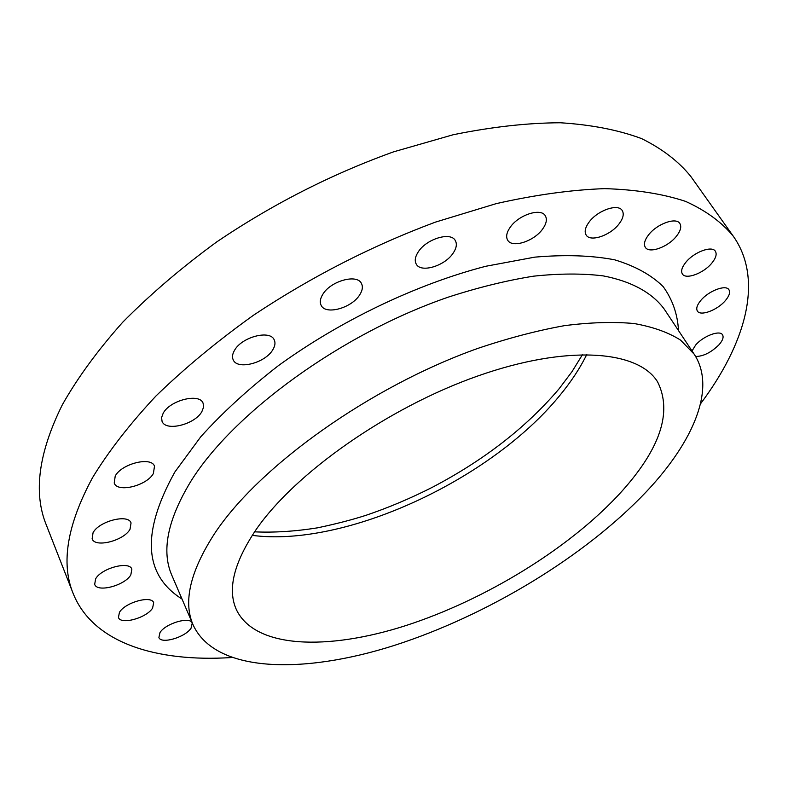<?xml version="1.0" encoding="UTF-8"?>
<svg xmlns="http://www.w3.org/2000/svg" width="788" height="788" viewBox="0 0 788 788"><rect width="100%" height="100%" fill="white"/><g stroke="black" fill="none" stroke-linecap="round" stroke-linejoin="round"><path stroke-width="1.18" d="M191.06 628.184C185.308 637.334 160.979 644.456 158.9 637.482L159.994 632.557C165.618 623.308 190.263 616.147 192.233 623.091L191.06 628.184M152.596 608.06C146.795 617.9 120.702 625.17 118.436 617.457L119.441 612.345C125.095 602.387 151.542 595.078 153.68 602.751L152.596 608.06M130.818 574.895C124.888 585.514 97.2 592.881 94.678 584.351L95.624 578.865C101.396 568.109 129.478 560.711 131.852 569.182L130.818 574.895M130.02 529.29C123.834 540.745 94.984 548.113 92.117 538.805L93.063 532.698C99.061 521.085 128.346 513.678 131.054 522.927L130.02 529.29M153.394 473.489C146.844 485.723 117.491 493.052 114.221 483.074L115.215 476.06C121.569 463.649 151.375 456.291 154.497 466.181L153.394 473.489M201.846 411.671C194.813 424.525 165.795 431.785 162.072 421.413L161.579 417.591L163.195 413.217C170.011 400.176 199.492 392.857 203.077 403.131L203.599 407.13L201.846 411.671M272.756 349.833C265.201 363.032 237.346 370.252 233.218 359.88C231.948 357.131 232.401 353.93 234.558 350.266C241.886 336.88 270.205 329.581 274.214 339.855C275.573 342.721 275.081 346.05 272.756 349.833M359.673 294.889C351.645 308.098 325.552 315.289 321.149 305.34C319.613 302.257 320.174 298.583 322.814 294.308C330.625 280.932 357.141 273.613 361.456 283.483C363.091 286.694 362.49 290.496 359.673 294.889M453.11 253.194C444.728 266.078 420.684 273.239 416.212 264.039C414.449 260.729 415.138 256.661 418.29 251.845C426.466 238.803 450.913 231.495 455.336 240.626C457.188 244.063 456.449 248.259 453.11 253.194M692.031 350.946L695.676 345.006C703.221 336.043 719.838 329.768 722.527 334.801C723.886 337.185 722.714 340.495 719.03 344.73C711.15 352.502 703.339 356.412 695.607 356.471M725.285 300.711C717.336 310.167 700.424 316.49 697.4 311.083C695.903 308.512 697.075 304.926 700.896 300.317C708.747 290.782 725.925 284.32 728.92 289.718C730.456 292.368 729.245 296.032 725.285 300.711M711.722 263.251C703.487 273.367 685.757 279.898 682.388 273.978C680.724 271.141 681.886 267.231 685.885 262.246C694.011 252.032 712.027 245.354 715.366 251.254C717.09 254.189 715.868 258.188 711.722 263.251M676.37 236.302C667.899 247.156 649.056 253.894 645.323 247.324C643.5 244.221 644.614 240.044 648.642 234.794C656.985 223.841 676.143 216.936 679.847 223.487C681.728 226.688 680.566 230.963 676.37 236.302M542.627 229.042C534.047 241.355 512.003 248.427 507.659 240.143C505.758 236.764 506.605 232.48 510.2 227.279C518.602 214.828 541.021 207.589 545.326 215.814C547.305 219.32 546.409 223.733 542.627 229.042M619.092 223.841C610.503 235.445 590.212 242.379 586.134 235.001C584.223 231.711 585.218 227.387 589.129 222.049C597.56 210.327 618.196 203.225 622.234 210.563C624.224 213.972 623.17 218.404 619.092 223.841M214.326 533.969C258.405 466.811 369.602 386.878 477.883 348.385C508.221 338.16 537.032 330.596 564.326 325.68C590.32 322.341 613.596 321.632 634.143 323.543C652.897 326.862 668.372 332.388 680.556 340.111L694.159 354.157C716.558 388.139 693.509 441.635 646.436 491.623C585.041 556.466 487.506 615.369 394.63 645.323C302.385 674.784 215.301 672.725 193.168 625.042C183.033 602.032 190.085 571.674 214.326 533.969M619.122 494.303C568.158 549.167 484.896 599.944 405.968 625.544C327.463 650.809 254.918 648.613 236.361 609.607C227.279 589.483 233.79 562.918 255.903 529.891C294.633 473.352 387.745 407.662 477.558 376.073C567.498 344.307 638.152 350.246 657.586 381.855C672.804 412.37 659.989 449.849 619.122 494.303M231.288 657.556C156.507 662.314 92.895 643.057 73.107 593.354C60.725 563.184 67.216 524.601 92.58 477.597C108.774 451.071 129.922 423.855 155.994 395.96C184.727 368.094 217.301 341.135 253.706 315.082C311.427 276.726 372.015 245.738 435.449 222.118L496.204 203.639C535.259 194.823 571.408 189.819 604.642 188.637C635.729 189.563 662.708 193.809 685.56 201.373C705.89 210.593 721.828 222.246 733.382 236.341C764.133 280.114 745.418 343.893 700.493 403.86M73.107 593.354L46.256 524.828C33.195 492.796 38.553 452.785 62.331 404.786C77.608 377.787 97.732 350.276 122.692 322.253C150.262 294.367 181.634 267.565 216.818 241.847C272.658 204.141 331.59 174.138 393.606 151.838L453.189 134.738C491.623 126.907 527.349 122.908 560.357 122.761C591.335 124.721 618.383 129.981 641.491 138.56C662.176 148.765 678.586 161.363 690.741 176.354L733.382 236.341M694.159 354.157L664.294 309.182C652.464 293.038 631.986 281.424 603.224 275.889C582.627 273.347 559.411 273.436 533.565 276.174C506.487 280.489 477.981 287.502 448.057 297.214C341.322 333.925 232.913 413.257 190.716 481.537C167.519 519.893 161.235 551.186 171.882 575.427L193.168 625.042M182.008 599.038C143.672 574.885 141.279 532.55 174.838 472.042L200.802 436.729C222.61 412.567 248.456 388.888 278.331 365.701C340.78 320.411 416.773 284.133 485.772 266.275L534.756 257.144C565.035 254.524 591.66 255.411 614.64 259.813C635.197 266.039 651.39 274.982 663.21 286.665C672.519 299.588 677.611 314.235 678.507 330.586M586.784 354.472C580.037 368.213 570.985 381.953 559.628 395.674C491.032 479.754 345.41 547.591 252.219 535.367M254.563 531.841C274.155 532.737 295.136 531.398 317.515 527.832C336.407 523.853 352.728 519.627 366.489 515.135C388.73 507.58 410.686 498.292 432.356 487.289C484.206 460.074 526.453 427.244 559.086 388.799L572.039 371.611L582.549 354.501"/></g></svg>
